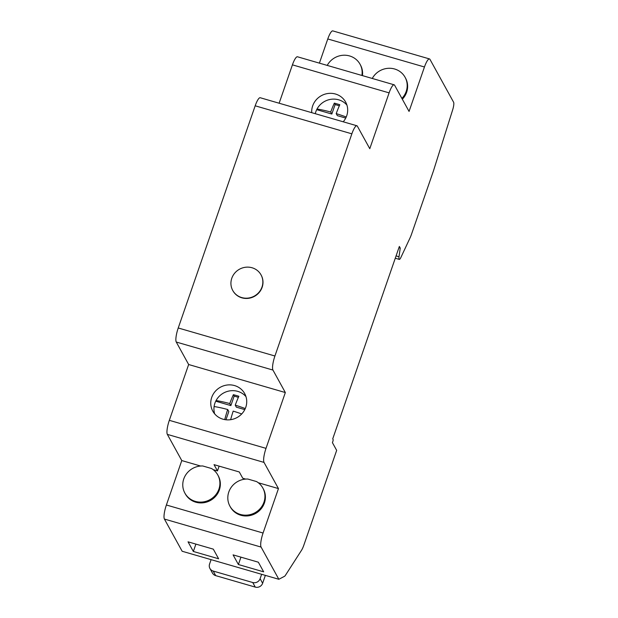 <?xml version="1.0" encoding="UTF-8"?>
<svg xmlns="http://www.w3.org/2000/svg" width="618" height="618" viewBox="0 0 618 618"><rect width="100%" height="100%" fill="white"/><g stroke="black" fill="none" stroke-linecap="round" stroke-linejoin="round"><path stroke-width="0.93" d="M245.678 479.089L242.75 478.239L239.297 471.974L214.029 464.651L217.482 470.916L213.249 469.688M262.835 488.027A18.787 17.852 151.1 0 0 256.555 481.569L247.833 479.043A18.787 17.852 151.1 0 0 230.877 487.811A18.787 17.852 151.1 0 0 229.927 506.173L230.367 506.976A18.787 17.852 151.1 0 0 255.443 513.535A18.787 17.852 151.1 0 0 263.276 488.83L262.835 488.027A18.787 17.852 151.1 0 1 254.995 512.731A18.787 17.852 151.1 0 1 229.927 506.173M278.455 488.591L263.067 533.025A11.742 2.657 106.2 0 0 261.09 547.077L278.842 579.282L284.527 576.3A6.458 1.46 106.2 0 0 285.408 575.343L301.46 550.383A9.981 2.263 106.2 0 0 303.863 545.107L336.671 450.375L332.422 442.666L332.793 441.576A1.761 0.402 106.2 0 0 333.094 439.468L332.739 438.826L399.352 246.451L400.24 248.057L399.012 256.748A5.284 1.197 106.2 0 0 399.298 259.398A5.284 1.197 106.2 0 0 400.873 257.49L409.981 238.038A11.742 2.657 106.2 0 0 411.518 234.214L433.311 171.294A9.981 2.263 106.2 0 0 433.689 170.151L452.67 109.834A7.045 1.599 106.2 0 0 453.597 102.217L429.974 59.367A11.742 2.657 106.2 0 0 429.487 58.926A11.742 2.657 106.2 0 0 424.45 66.991L409.062 111.425L394.632 85.245A11.742 2.657 106.2 0 0 394.145 84.805A11.742 2.657 106.2 0 0 389.108 92.87L369.78 148.691L357.382 126.203A11.742 2.657 106.2 0 0 356.895 125.763A11.742 2.657 106.2 0 0 351.858 133.828L274.925 356.007A11.742 2.657 106.2 0 0 272.94 370.058L285.338 392.546L266.01 448.359A11.742 2.657 106.2 0 0 264.025 462.411L278.455 488.591L258.293 482.743M356.895 125.763L260.217 97.737A11.742 2.657 106.2 0 0 255.18 105.802L178.239 327.98A11.742 2.657 106.2 0 0 176.261 342.032L188.652 364.52L169.324 420.333A11.742 2.657 106.2 0 0 167.347 434.384L181.777 460.565L166.389 504.999A11.742 2.657 106.2 0 0 164.403 519.05L182.155 551.256L278.842 579.282M200.634 466.034L181.777 460.565M217.791 474.972A18.787 17.852 151.1 0 0 211.511 468.514L202.789 465.98A18.787 17.852 151.1 0 0 185.833 474.755A18.787 17.852 151.1 0 0 184.882 493.118L185.323 493.921A18.787 17.852 151.1 0 0 210.398 500.48A18.787 17.852 151.1 0 0 218.231 475.775L217.791 474.972A18.787 17.852 151.1 0 1 209.95 499.676A18.787 17.852 151.1 0 1 184.882 493.118M218.617 558.788L193.349 551.465L188.042 541.824L213.31 549.147L218.617 558.788M263.662 571.843L238.394 564.52L233.086 554.879L258.355 562.21L263.662 571.843M261.105 275.002A16.145 15.342 151.1 0 1 261.175 275.134A16.145 15.342 151.1 0 1 254.438 296.362A16.145 15.342 151.1 0 1 232.893 290.723A16.145 15.342 151.1 0 1 232.824 290.591M285.338 392.546L188.652 364.52M211.711 397.436A18.2 17.296 151.1 0 1 227.362 384.991A18.2 17.296 151.1 0 1 244.682 393.589A18.2 17.296 151.1 0 1 237.088 417.521A18.2 17.296 151.1 0 1 212.801 411.163A18.2 17.296 151.1 0 1 211.711 397.436M219.135 466.134L217.482 470.916M400.24 248.057L398.927 247.679M429.487 58.926L332.808 30.9A11.742 2.657 106.2 0 0 327.772 38.965L319.398 63.136M327.223 65.408A18.787 17.852 151.1 0 1 343.685 55.226A18.787 17.852 151.1 0 1 360.031 64.21L360.472 65.014A18.787 17.852 151.1 0 1 362.442 75.612M372.268 78.463A18.787 17.852 151.1 0 1 388.73 68.281A18.787 17.852 151.1 0 1 405.076 77.273L405.516 78.077A18.787 17.852 151.1 0 1 402.333 99.22M394.145 84.805L297.467 56.779A11.742 2.657 106.2 0 0 292.422 64.851L279.135 103.221M311.735 112.669A18.2 17.296 151.1 0 1 312.662 105.894A18.2 17.296 151.1 0 1 328.32 93.449A18.2 17.296 151.1 0 1 345.632 102.047A18.2 17.296 151.1 0 1 343.222 121.792M211.093 559.645L209.572 564.049A5.871 5.577 -28.9 0 0 213.187 571.055L252.739 582.519A5.871 5.577 -28.9 0 0 260.108 578.695L261.63 574.292M209.919 568.475L212.445 573.048A5.871 5.577 -28.9 0 0 215.705 575.636L255.257 587.1A5.871 5.577 -28.9 0 0 262.627 583.276L265.361 575.373M195.898 544.103L193.349 551.465M240.943 557.158L238.394 564.52M315.288 113.697A18.2 17.296 151.1 0 1 315.852 111.68A18.2 17.296 151.1 0 1 329.788 99.513A18.2 17.296 151.1 0 1 346.937 105.099M317.026 109.007A40.973 8.806 19.1 0 1 330.715 112.02A40.997 9.285 -73.8 0 1 334.323 103.129A38.826 8.343 19.1 0 1 339.815 104.72A40.997 9.285 106.2 0 0 336.207 113.612A40.973 8.806 19.1 0 1 346.242 117.003M339.344 105.786L335.118 104.558L331.827 114.044L330.715 112.02M335.118 104.558L334.323 103.129M345.74 118.077L337.328 115.636L336.207 113.612M331.827 114.044L316.694 109.656M214.685 413.89A18.2 17.296 151.1 0 1 214.894 403.222A18.2 17.296 151.1 0 1 228.838 391.055A18.2 17.296 151.1 0 1 245.979 396.64M224.767 419.607A38.826 8.343 -160.9 0 0 224.736 419.599A40.997 9.285 -73.8 0 1 227.694 409.518A40.973 8.806 -160.9 0 0 214.098 406.528M241.708 413.96A40.973 8.806 -160.9 0 0 233.187 411.117A40.997 9.285 106.2 0 0 230.63 419.692M216.068 400.557A40.973 8.806 19.1 0 1 229.757 403.562A40.997 9.285 -73.8 0 1 233.372 394.67A38.826 8.343 19.1 0 1 238.865 396.262A40.997 9.285 106.2 0 0 235.249 405.153A40.973 8.806 19.1 0 1 245.284 408.552M238.386 397.328L234.16 396.099L230.877 405.586L229.757 403.562M234.16 396.099L233.372 394.67M244.782 409.618L236.37 407.177L235.249 405.153M227.694 409.518L228.814 411.549L225.964 419.776M230.877 405.586L215.736 401.198M252.051 267.756A16.145 15.342 151.1 0 1 261.028 274.863A16.145 15.342 151.1 0 1 254.292 296.099A16.145 15.342 151.1 0 1 232.747 290.46A16.145 15.342 151.1 0 1 231.781 278.285A16.145 15.342 151.1 0 1 252.051 267.756M405.076 77.273A18.787 17.852 151.1 0 1 401.885 98.416M360.031 64.21A18.787 17.852 151.1 0 1 361.901 75.458M264.025 462.411L167.347 434.384M261.09 547.077L164.403 519.05M274.925 356.007L178.239 327.98M351.858 133.828L255.18 105.802M272.94 370.058L176.261 342.032M266.01 448.359L169.324 420.333M263.067 533.025L166.389 504.999M399.012 256.748L396.084 255.898M424.45 66.991L327.772 38.965M389.108 92.87L292.422 64.851M260.108 578.695L262.627 583.276M213.187 571.055L215.705 575.636M252.739 582.519L255.257 587.1M399.298 259.398L395.273 258.231"/></g></svg>
